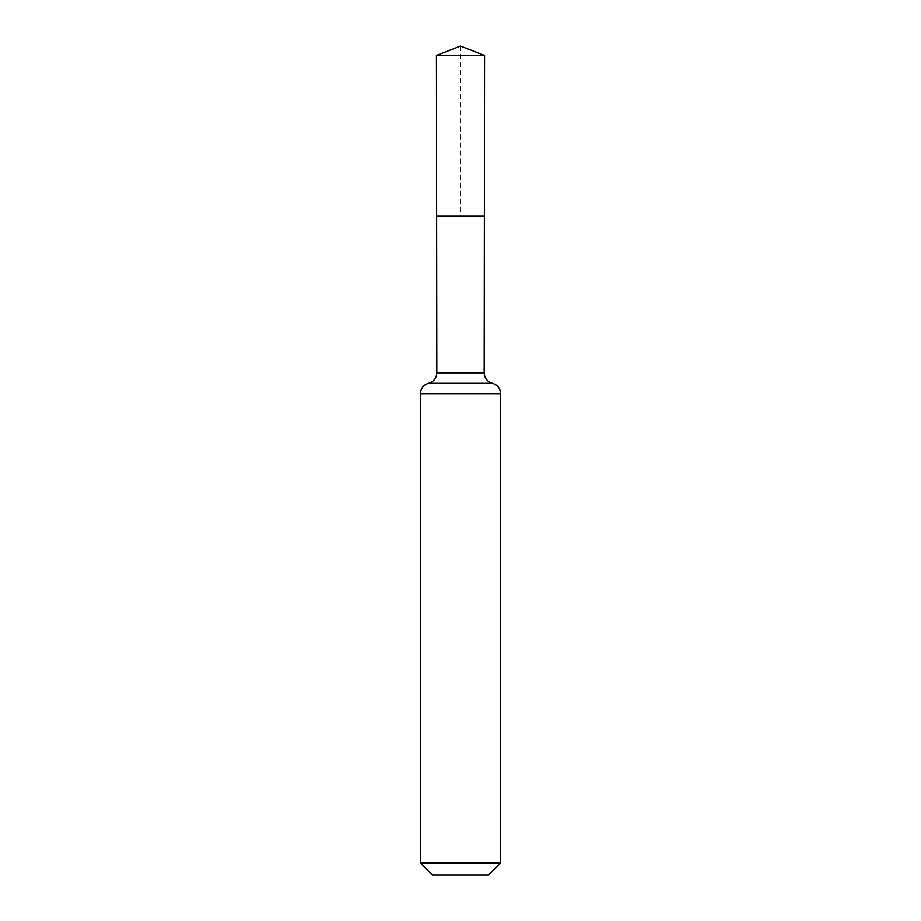 <?xml version="1.0" encoding="UTF-8"?>
<svg xmlns="http://www.w3.org/2000/svg" width="921" height="921" viewBox="0 0 921 921"><rect width="100%" height="100%" fill="white"/><g stroke="black" fill="none" stroke-linecap="round" stroke-linejoin="round"><path stroke-width="0.69" stroke-dasharray="4.61 3.45" d="M484.377 215.917L436.623 215.917L484.377 215.917M488.579 874.95L432.421 874.95M500.61 862.919L420.39 862.919M484.561 55.41L436.439 55.41M460.5 46.05L460.5 215.917M484.181 372.832L436.819 372.832M500.61 393.658L420.39 393.658M492.401 383.251L428.599 383.251"/><path stroke-width="1.38" d="M420.39 862.919L500.61 862.919L488.579 874.95L432.421 874.95L420.39 862.919L420.39 393.658C420.736 388.294 423.476 384.828 428.599 383.251C433.745 381.674 436.473 378.197 436.819 372.832L484.181 372.832L484.561 55.41L436.439 55.41L460.5 46.05L484.561 55.41M436.819 372.832L436.623 215.917L484.377 215.917L436.623 215.917L436.439 55.41M500.61 862.919L500.61 393.658C500.264 388.294 497.524 384.828 492.401 383.251C487.255 381.674 484.527 378.197 484.181 372.832M460.5 215.917L484.377 215.917L484.561 55.41L460.5 46.05M420.39 393.658L500.61 393.658M428.599 383.251L492.401 383.251"/></g></svg>

